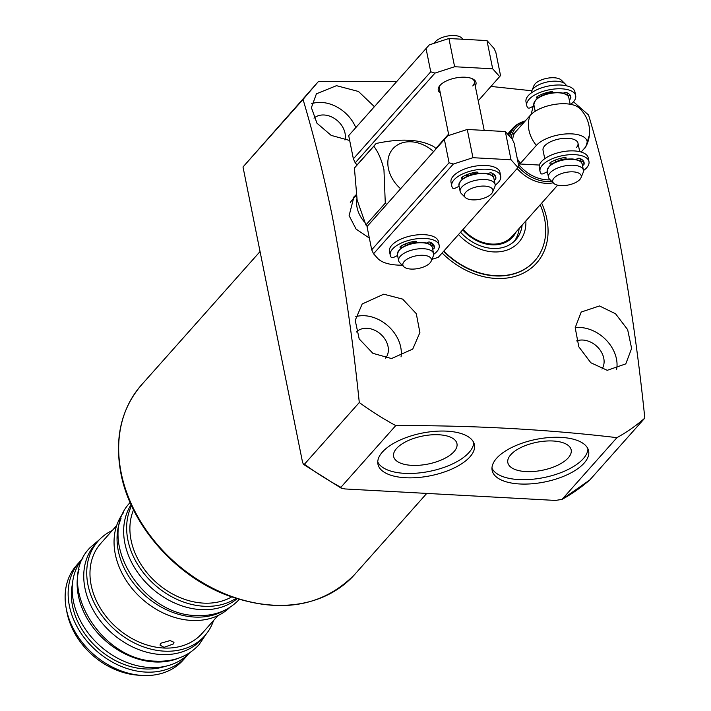 <?xml version="1.0" encoding="UTF-8"?>
<svg xmlns="http://www.w3.org/2000/svg" width="711" height="711" viewBox="0 0 711 711"><rect width="100%" height="100%" fill="white"/><g stroke="black" fill="none" stroke-linecap="round" stroke-linejoin="round"><path stroke-width="1.07" d="M391.503 358.548L412.744 349.083L419.899 332.552L416.291 313.675L402.648 299.109L383.727 294.185L362.192 303.979L355.207 320.359L359.188 338.907L372.884 353.323L391.503 358.548M607.238 370.315L625.787 363.881L631.626 348.426L627.635 329.628L615.539 313.764L599.462 305.952L581.207 312.049L575.19 327.691L578.807 346.79L590.814 362.743L607.238 370.315M442.118 252.992A71.678 55.467 41.6 0 0 516.666 275.877A71.678 55.467 41.6 0 0 546.821 218.881A71.678 55.467 41.6 0 0 541.675 203.133M356.202 194.698L353.918 196.92L349.11 215.655L356.087 229.093L369.356 238.087M318.288 81.658L243.002 166.978L302.566 462.363L303.508 464.372L304.415 464.239L359.286 402.524C352.683 338.329 343.706 276.339 332.348 216.544C323.94 175.901 314.164 136.868 303.046 99.442L318.288 81.658L396.774 81.445M359.286 402.524A256.751 198.698 41.6 0 0 395.76 425.587L340.889 487.311L341.271 488.208L345.031 488.955L555.513 500.437L562.063 499.371L616.935 437.656C547.07 429.373 473.339 425.356 395.76 425.587M616.935 437.656A256.751 198.698 41.6 0 0 644.815 418.095L589.846 479.916L562.063 499.371A256.751 198.698 41.6 0 0 589.943 479.818M573.475 101.797L588.575 115.013C599.693 152.447 609.46 191.481 617.877 232.124C629.235 291.91 638.211 353.9 644.815 418.095M533.792 103.886L531.117 114.444M374.368 106.65L358.477 91.479L336.481 85.676L316.413 93.816L311.4 107.663L316.964 123.216L331.175 135.392L349.652 140.476M355.776 127.562A33.879 26.218 41.6 0 0 321.568 102.446A33.879 26.218 41.6 0 0 311.694 103.655M401.022 356.904A33.879 26.218 41.6 0 0 364.574 315.728A33.879 26.218 41.6 0 0 355.776 316.617M616.57 369.693A33.879 26.218 41.6 0 0 580.309 327.495A33.879 26.218 41.6 0 0 575.19 327.664M313.986 118.159A19.615 15.18 -138.4 0 1 324.1 114.995A19.615 15.18 -138.4 0 1 344.968 140.005M356.38 332.019A19.615 15.18 -138.4 0 1 367.107 328.278A19.615 15.18 -138.4 0 1 385.246 339.6A19.615 15.18 -138.4 0 1 385.629 358.104M576.665 340.898A19.615 15.18 -138.4 0 1 582.842 340.045A19.615 15.18 -138.4 0 1 600.644 350.843A19.615 15.18 -138.4 0 1 601.941 369.071M356.015 195.632A29.24 22.628 41.6 0 0 353.038 197.969M356.3 195.312L352.407 199.684A28.529 22.077 41.6 0 0 350.283 202.662M382.402 452.054A49.21 21.73 168.6 0 0 377.941 464.176A49.21 21.73 168.6 0 0 417.677 477.552A49.21 21.73 168.6 0 0 469.962 456.835A49.21 21.73 168.6 0 0 474.424 444.722A49.21 21.73 168.6 0 0 434.688 431.346A49.21 21.73 168.6 0 0 382.402 452.054M377.754 461.928A49.21 21.73 168.6 0 0 419.259 472.931A49.21 21.73 168.6 0 0 469.073 452.445A49.21 21.73 168.6 0 0 473.722 442.571M496.607 458.284A49.21 21.73 168.6 0 0 492.154 470.406A49.21 21.73 168.6 0 0 531.89 483.782A49.21 21.73 168.6 0 0 584.175 463.065A49.21 21.73 168.6 0 0 588.628 450.952A49.21 21.73 168.6 0 0 548.892 437.576A49.21 21.73 168.6 0 0 496.607 458.284M491.968 468.158A49.21 21.73 168.6 0 0 533.472 479.161A49.21 21.73 168.6 0 0 583.287 458.675A49.21 21.73 168.6 0 0 587.935 448.801M510.765 454.72A32.306 14.264 168.6 0 0 507.796 462.452A32.306 14.264 168.6 0 0 533.685 471.473A32.306 14.264 168.6 0 0 568.249 457.848A32.306 14.264 168.6 0 0 571.129 449.681A32.306 14.264 168.6 0 0 544.848 441.14A32.306 14.264 168.6 0 0 510.765 454.72M396.551 448.49A32.306 14.264 168.6 0 0 393.583 456.222A32.306 14.264 168.6 0 0 419.472 465.243A32.306 14.264 168.6 0 0 454.036 451.618A32.306 14.264 168.6 0 0 456.915 443.451A32.306 14.264 168.6 0 0 430.635 434.91A32.306 14.264 168.6 0 0 396.551 448.49M356.895 198.76A28.529 22.077 41.6 0 0 357.055 207.47A28.529 22.077 41.6 0 0 364.512 222.072M433.603 151.603A32.093 24.841 41.6 0 0 401.013 143.258A32.093 24.841 41.6 0 0 388.393 168.471A32.093 24.841 41.6 0 0 400.604 188.735M436.181 148.715A48.144 37.256 41.6 0 0 433.719 146.617C420.192 139.205 401.004 138.156 376.172 143.48A48.144 37.256 41.6 0 0 375.292 144.431A48.144 37.256 41.6 0 0 373.808 146.244C378.216 152.012 381.603 159.833 383.958 169.716L385.282 203.133A48.144 37.256 41.6 0 0 386.668 204.404M385.282 203.133L365.889 224.952L357.118 199.915L354.416 168.054L373.808 146.244M375.292 144.431L355.9 166.25A48.144 37.256 41.6 0 0 354.416 168.054M365.889 224.952A48.144 37.256 41.6 0 0 367.303 226.24M443.584 251.339A68.825 53.263 41.6 0 0 534.494 261.133L534.725 260.866A68.825 53.263 -138.4 0 1 495.496 275.672A68.825 53.263 -138.4 0 1 443.815 251.081M583.509 149.363L585.562 147.479L589.41 134.948M490.99 86.431L531.837 90.777M243.002 166.978L303.046 99.442M463.154 229.333A35.657 27.596 41.6 0 0 491.781 244.069A35.657 27.596 41.6 0 0 512.107 236.39L557.637 185.18M540.209 204.786A68.825 53.263 -138.4 0 1 534.725 260.866M525.864 220.925A44.58 34.492 -138.4 0 1 493.363 251.907A44.58 34.492 -138.4 0 1 458.524 234.541M522.141 225.103A40.651 31.462 -138.4 0 1 515.839 239.714A40.651 31.462 -138.4 0 1 492.67 248.459A40.651 31.462 -138.4 0 1 460.559 232.257M516.195 231.795A36.537 28.271 -138.4 0 1 491.941 244.833A36.537 28.271 -138.4 0 1 462.692 229.849M519.146 228.48A40.651 31.462 -138.4 0 1 514.257 241.331M544.742 158.695L543.035 150.261A17.828 7.874 -11.4 0 1 544.653 145.871A17.828 7.874 -11.4 0 1 563.601 138.369A17.828 7.874 -11.4 0 1 577.999 143.213A17.828 7.874 -11.4 0 1 576.381 147.604M525.358 120.861A34.99 27.08 41.6 0 0 521.714 122.159L520.301 122.799A35.657 27.596 41.6 0 0 512.827 128.247A35.657 27.596 41.6 0 0 508.649 135.241M517.173 168.569A35.657 27.596 41.6 0 0 545.799 183.305A35.657 27.596 41.6 0 0 553.194 182.807M518.328 163.85A33.524 25.943 41.6 0 0 518.372 163.903L520.461 163.317L536.361 145.417A27.151 11.989 -11.4 0 1 571.937 133.89A27.151 11.989 -11.4 0 1 586.548 145.284A32.093 32.093 0 0 0 579.012 107.885A27.151 11.989 168.6 0 0 565.867 103.779A27.151 11.989 168.6 0 0 530.29 115.306L514.391 133.206L512.302 133.792A33.524 25.943 41.6 0 0 511.058 137.916M586.548 145.284A27.151 11.989 -11.4 0 1 584.673 148.057L581.145 152.03M518.372 163.903L539.427 165.059M531.472 92.821A17.828 7.874 -11.4 0 1 531.81 90.839L533.97 85.604A14.54 6.417 -11.4 0 1 554.109 77.757A14.54 6.417 -11.4 0 1 561.299 80.094L565.325 84.085A17.828 7.874 -11.4 0 1 566.391 85.782M531.81 90.839A17.828 7.874 -11.4 0 1 556.509 81.214A17.828 7.874 -11.4 0 1 565.325 84.085M553.665 183.269L549.639 179.288A17.828 7.874 -11.4 0 1 548.474 177.235A17.828 7.874 -11.4 0 1 555.922 168.765A17.828 7.874 -11.4 0 1 573.457 165.272A17.828 7.874 -11.4 0 1 583.438 170.187A17.828 7.874 -11.4 0 1 583.153 172.524L580.994 177.768A14.54 6.417 -11.4 0 1 560.855 185.615A14.54 6.417 -11.4 0 1 553.665 183.269A14.54 6.417 -11.4 0 1 557.184 175.546A14.54 6.417 -11.4 0 1 573.084 171.849A14.54 6.417 -11.4 0 1 580.994 177.768M434.332 43.238A14.54 6.417 -11.4 0 1 454.4 35.55A14.54 6.417 -11.4 0 1 461.59 37.887L462.985 39.274M465.341 197.525L461.315 193.534A17.828 7.874 -11.4 0 1 460.15 191.49A17.828 7.874 -11.4 0 1 467.589 183.02A17.828 7.874 -11.4 0 1 485.133 179.528A17.828 7.874 -11.4 0 1 495.105 184.442A17.828 7.874 -11.4 0 1 494.829 186.78L492.661 192.014A14.54 6.417 -11.4 0 1 472.522 199.862A14.54 6.417 -11.4 0 1 465.341 197.525A14.54 6.417 -11.4 0 1 468.86 189.801A14.54 6.417 -11.4 0 1 484.76 186.104A14.54 6.417 -11.4 0 1 492.661 192.014M403.821 266.723L399.795 262.741A17.828 7.874 -11.4 0 1 398.631 260.688A17.828 7.874 -11.4 0 1 406.07 252.218A17.828 7.874 -11.4 0 1 423.614 248.726A17.828 7.874 -11.4 0 1 433.586 253.64A17.828 7.874 -11.4 0 1 433.31 255.978L431.142 261.221A14.54 6.417 -11.4 0 1 411.002 269.069A14.54 6.417 -11.4 0 1 403.821 266.723A14.54 6.417 -11.4 0 1 407.341 259A14.54 6.417 -11.4 0 1 423.241 255.302A14.54 6.417 -11.4 0 1 431.142 261.221M447.628 135.828L367.027 226.578L447.628 135.828L467.26 129.464L505.325 131.544L512.347 139.356L514.195 143.355L518.879 166.57L438.278 257.32L431.906 259.382M432.883 243.917A19.259 8.505 -11.4 0 1 432.528 245.233M494.403 174.719A19.259 8.505 -11.4 0 1 494.047 176.026M453.325 164.054L373.551 253.783L371.711 249.783L449.076 162.757L453.325 164.054L472.948 157.7L511.022 159.771L518.043 167.592M402.239 265.159A39.238 17.322 -11.4 0 1 377.603 258.289L373.551 253.783M367.027 226.578L371.711 249.783M444.402 139.552L449.076 162.757M467.26 129.464L472.948 157.7M505.325 131.544L511.022 159.771M440.296 93.017A19.259 8.505 -11.4 0 1 439.878 85.551A19.259 8.505 -11.4 0 1 440.011 85.409A19.259 8.505 -11.4 0 1 455.609 77.979A19.259 8.505 -11.4 0 1 472.744 78.93A19.259 8.505 -11.4 0 1 475.25 85.969M440.438 84.947A17.828 7.874 168.6 0 0 439.407 88.608L448.845 135.437M429.293 44.873L348.692 135.614L429.293 44.873L448.917 38.51L486.991 40.58L494.012 48.401L495.851 52.401L500.535 75.606L478.236 100.775M435.87 148.43L448.588 134.13M434.981 73.1L355.216 162.828L353.367 158.829L430.742 71.802L434.981 73.1L454.613 66.736L492.679 68.816L499.7 76.628M357.082 164.908L355.216 162.828M348.692 135.614L353.367 158.829M426.058 48.588L430.742 71.802M448.917 38.51L454.613 66.736M486.991 40.58L492.679 68.816M472.753 85.951A17.828 7.874 168.6 0 0 474.361 81.561A17.828 7.874 168.6 0 0 471.988 78.583M547.372 171.742L542.804 173.911L541.32 173.937A24.965 11.021 -11.4 0 1 540.031 171.431A24.965 11.021 -11.4 0 1 562.321 155.691A24.965 11.021 -11.4 0 1 588.975 161.566A24.965 11.021 -11.4 0 1 583.491 170.551M565.947 159.184L566.16 158.109A1.715 0.755 168.6 0 0 566.16 157.975A1.715 0.755 168.6 0 0 564.481 157.54A19.97 8.816 168.6 0 0 550.536 162.446A2.568 1.138 168.6 0 0 549.816 163.477A2.568 1.138 168.6 0 0 551.247 164.179L551.603 164.205M582.487 165.476A2.568 1.138 168.6 0 0 584.051 164.277A19.97 8.816 168.6 0 0 584.078 162.552A19.97 8.816 168.6 0 0 579.705 158.375A1.715 0.755 168.6 0 0 577.216 158.713L575.963 159.486M588.975 161.566L588.21 157.798A24.965 11.021 168.6 0 0 561.566 151.932A24.965 11.021 168.6 0 0 539.276 167.672L540.031 171.431M555.54 162.028L555.264 160.677L554.011 160.615M580.94 161.921A2.568 1.138 168.6 0 0 583.207 160.73M397.582 255.507L393.014 257.684L391.53 257.702A24.965 11.021 -11.4 0 1 390.25 255.196A24.965 11.021 -11.4 0 1 412.54 239.465A24.965 11.021 -11.4 0 1 439.185 245.331A24.965 11.021 -11.4 0 1 433.657 254.351M416.228 242.62L416.37 241.882A1.715 0.755 168.6 0 0 416.37 241.74A1.715 0.755 168.6 0 0 414.691 241.313A19.97 8.816 168.6 0 0 400.746 246.21A2.568 1.138 168.6 0 0 400.026 247.241A2.568 1.138 168.6 0 0 401.351 247.943M432.697 249.241A2.568 1.138 168.6 0 0 434.27 248.041A19.97 8.816 168.6 0 0 434.297 246.317A19.97 8.816 168.6 0 0 429.924 242.14A1.715 0.755 168.6 0 0 427.435 242.487L426.529 243.038M439.185 245.331L438.429 241.571A24.965 11.021 168.6 0 0 411.776 235.697A24.965 11.021 168.6 0 0 389.486 251.436L390.25 255.196M405.688 245.482L405.483 244.451L404.23 244.38M431.346 245.65A2.568 1.138 168.6 0 0 433.417 244.495M459.102 186.3L454.542 188.477L453.049 188.495A24.965 11.021 -11.4 0 1 451.769 185.998A24.965 11.021 -11.4 0 1 474.059 170.258A24.965 11.021 -11.4 0 1 500.704 176.132A24.965 11.021 -11.4 0 1 495.176 185.144M477.748 173.422L477.899 172.675A1.715 0.755 168.6 0 0 477.899 172.542A1.715 0.755 168.6 0 0 476.219 172.106A19.97 8.816 168.6 0 0 462.274 177.012A2.568 1.138 168.6 0 0 461.546 178.043A2.568 1.138 168.6 0 0 462.87 178.737M494.225 180.043A2.568 1.138 168.6 0 0 495.789 178.843A19.97 8.816 168.6 0 0 495.816 177.119A19.97 8.816 168.6 0 0 491.443 172.942A1.715 0.755 168.6 0 0 488.955 173.28L488.048 173.84M500.704 176.132L499.949 172.364A24.965 11.021 168.6 0 0 473.304 166.498A24.965 11.021 168.6 0 0 451.014 182.238L451.769 185.998M467.216 176.275L467.003 175.244L465.749 175.173M492.874 176.444A2.568 1.138 168.6 0 0 494.936 175.297M534.085 105.868L529.517 108.045L528.033 108.063A24.965 11.021 -11.4 0 1 526.753 105.566A24.965 11.021 -11.4 0 1 549.043 89.826A24.965 11.021 -11.4 0 1 575.688 95.701A24.965 11.021 -11.4 0 1 570.675 104.339M575.688 95.701L574.932 91.932A24.965 11.021 168.6 0 0 548.288 86.067A24.965 11.021 168.6 0 0 525.989 101.806L526.753 105.566M569.92 94.865A2.568 1.138 -11.4 0 1 568.018 95.976M542.431 95.398L540.733 94.741M563.37 93.203L563.939 92.848A1.715 0.755 -11.4 0 1 566.427 92.51A19.97 8.816 -11.4 0 1 570.8 96.687A19.97 8.816 -11.4 0 1 570.773 98.411A2.568 1.138 -11.4 0 1 569.2 99.611M552.794 92.661L552.82 91.977M537.445 98.251A2.568 1.138 -11.4 0 1 536.529 97.611A2.568 1.138 -11.4 0 1 537.249 96.58A19.97 8.816 -11.4 0 1 551.194 91.675A1.715 0.755 -11.4 0 1 552.874 92.11A1.715 0.755 -11.4 0 1 552.874 92.243M164.054 647.33L173.342 643.97L173.999 642.3L170.062 640.584L160.65 643.277L160.019 645.117L164.054 647.33M188.086 654.378A71.322 55.191 -138.4 0 1 186.14 656.733L183.136 660.11A71.322 55.191 -138.4 0 1 142.484 675.45A71.322 55.191 -138.4 0 1 141.738 675.406A71.322 55.191 -138.4 0 1 66.185 608.243A71.322 55.191 -138.4 0 1 76.53 565.334L79.534 561.957A71.322 55.191 -138.4 0 1 81.641 559.753M186.14 656.733A71.322 55.191 -138.4 0 1 145.488 672.073A71.322 55.191 -138.4 0 1 78.805 629.733A71.322 55.191 -138.4 0 1 79.534 561.957M164.943 666.403A67.758 52.436 -138.4 0 1 144.848 668.935A67.758 52.436 -138.4 0 1 72.406 584.131M179.003 658.013A71.322 55.191 -138.4 0 1 154.491 661.95A71.322 55.191 -138.4 0 1 79.09 569.191M189.65 652.769A71.322 55.191 -138.4 0 1 149.532 667.513A71.322 55.191 -138.4 0 1 83.116 625.609A71.322 55.191 -138.4 0 1 83.063 558.002M213.531 620.552A71.322 55.191 -138.4 0 1 204.741 635.803A71.322 55.191 -138.4 0 1 164.09 651.143A71.322 55.191 -138.4 0 1 97.407 608.812A71.322 55.191 -138.4 0 1 98.136 541.027A71.322 55.191 -138.4 0 1 112.258 530.513M204.741 635.803L201.746 639.18A71.322 55.191 -138.4 0 1 161.086 654.52A71.322 55.191 -138.4 0 1 94.412 612.18A71.322 55.191 -138.4 0 1 95.141 544.404L98.136 541.027M224.303 610.447A71.322 55.191 -138.4 0 1 194.405 617.05A71.322 55.191 -138.4 0 1 132.593 581.98A71.322 55.191 -138.4 0 1 121.021 518.639M229.849 607.39A71.322 55.191 -138.4 0 1 191.401 620.427A71.322 55.191 -138.4 0 1 125.776 579.803A71.322 55.191 -138.4 0 1 123.421 512.773M235.848 598.458A71.322 55.191 -138.4 0 1 204.004 606.252A71.322 55.191 -138.4 0 1 141.347 570.026A71.322 55.191 -138.4 0 1 131.579 505.77M236.959 598.813A71.322 55.191 -138.4 0 1 201 609.62A71.322 55.191 -138.4 0 1 136.521 570.764A71.322 55.191 -138.4 0 1 131.1 504.703M231.537 596.982A67.758 52.436 -138.4 0 1 203.373 603.115A67.758 52.436 -138.4 0 1 144.76 569.929A67.758 52.436 -138.4 0 1 133.552 509.876M217.939 615.593L202.075 633.43A67.758 52.436 -138.4 0 1 163.459 648.005A67.758 52.436 -138.4 0 1 100.109 607.789A67.758 52.436 -138.4 0 1 100.802 543.4L116.666 525.562M141.738 675.406L138.05 675.166A67.198 52.01 -138.4 0 1 66.861 611.878L66.185 608.243M121.172 472.797A142.644 110.392 41.6 0 0 221.992 592.592A142.644 110.392 41.6 0 0 354.682 574.488C321.843 607.523 278.676 614.206 225.165 594.547C173.813 574.31 130.469 524.034 120.914 473.499C114.338 438.278 121.181 408.763 141.471 384.944A142.644 110.392 41.6 0 0 121.172 472.797M304.415 464.239A256.751 198.698 41.6 0 0 340.889 487.311M525.367 120.852L521.714 122.159A34.99 27.08 41.6 0 0 509.654 136.361M518.55 166.961A34.99 27.08 41.6 0 0 546.732 181.527A34.99 27.08 41.6 0 0 551.763 181.385M524.087 122.292A33.613 26.014 41.6 0 0 510.987 137.836M518.355 164.001A33.613 26.014 41.6 0 0 546.937 179.812A33.613 26.014 41.6 0 0 550.172 179.812M530.29 115.306A32.093 24.841 41.6 0 0 528.931 130.122A32.093 24.841 41.6 0 0 536.361 145.417M514.391 133.206A32.093 24.841 41.6 0 0 512.595 139.898M517.315 158.837A32.093 24.841 41.6 0 0 520.461 163.317M543.613 94.919A10.878 4.799 -11.4 0 1 552.856 92.359M535.179 111.289L533.872 104.784A17.828 7.874 -11.4 0 1 541.311 96.314A17.828 7.874 -11.4 0 1 558.846 92.821A17.828 7.874 -11.4 0 1 568.827 97.736L570.142 104.241M535.632 100.224A17.117 7.554 -11.4 0 1 558.419 92.528M557.024 161.406A10.878 4.799 -11.4 0 1 566.009 158.873M548.474 177.235L547.274 171.28A17.828 7.874 -11.4 0 1 554.722 162.81A17.828 7.874 -11.4 0 1 572.257 159.317A17.828 7.874 -11.4 0 1 582.229 164.232L583.438 170.187M549.043 166.721A17.117 7.554 -11.4 0 1 571.831 159.024M554.527 160.642A12.3 5.43 -11.4 0 1 555.691 159.913M580.283 158.615A17.117 7.554 -11.4 0 1 580.336 161.388M567.102 92.794A17.117 7.554 -11.4 0 1 566.925 94.892M468.7 175.661A10.878 4.799 -11.4 0 1 477.81 173.12M460.15 191.49L458.95 185.527A17.828 7.874 -11.4 0 1 466.389 177.057A17.828 7.874 -11.4 0 1 483.933 173.564A17.828 7.874 -11.4 0 1 493.905 178.479L495.105 184.442M460.719 180.976A17.117 7.554 -11.4 0 1 483.507 173.28M492.092 173.217A17.117 7.554 -11.4 0 1 492.012 175.644M407.181 244.86A10.878 4.799 -11.4 0 1 416.291 242.318M398.631 260.688L397.431 254.734A17.828 7.874 -11.4 0 1 404.87 246.264A17.828 7.874 -11.4 0 1 422.414 242.771A17.828 7.874 -11.4 0 1 432.386 247.686L433.586 253.64M399.191 250.174A17.117 7.554 -11.4 0 1 421.987 242.478M430.573 242.415A17.117 7.554 -11.4 0 1 430.484 244.842M550.856 162.25L551.247 164.179M584.051 164.277L583.384 160.97M401.075 246.015L401.448 247.872M434.27 248.041L433.603 244.744M462.594 176.817L462.968 178.665M495.789 178.843L495.123 175.537M570.106 95.105L570.773 98.411M537.578 96.385L537.889 97.922M542.129 95.532L541.986 94.812M354.682 574.488L426.76 493.407M141.471 384.944L260.057 251.552M303.508 464.372L341.271 488.199M507.618 134.095L512.827 128.247M533.872 104.784C534.894 97.531 543.133 93.425 558.588 92.448C564.827 93.017 568.24 94.776 568.827 97.736M547.274 171.28C548.305 164.028 556.544 159.913 572 158.935C578.239 159.513 581.651 161.273 582.229 164.232M580.62 161.619L581.163 159.06M579.696 151.647L577.999 143.213M567.209 95.123L567.76 93.132M458.95 185.527C459.973 178.283 468.22 174.168 483.667 173.191C489.915 173.76 493.327 175.528 493.905 178.479M492.288 175.866L492.847 173.6M484.209 130.389L474.361 81.561M397.431 254.734C398.453 247.481 406.692 243.366 422.147 242.389C428.386 242.966 431.799 244.726 432.386 247.686M430.768 245.073L431.328 242.806M555.833 161.895L555.629 160.855M405.99 245.348L405.839 244.62M467.509 176.15L467.358 175.421M239.58 599.08C228.666 610.82 214.313 616.304 196.52 615.539C141.285 615.291 94.821 538.156 130.522 502.135M99.487 539.578L89.977 547.737C54.276 583.767 100.74 660.892 155.976 661.141C173.768 661.914 188.122 656.431 199.036 644.69L206.021 634.292"/></g></svg>
